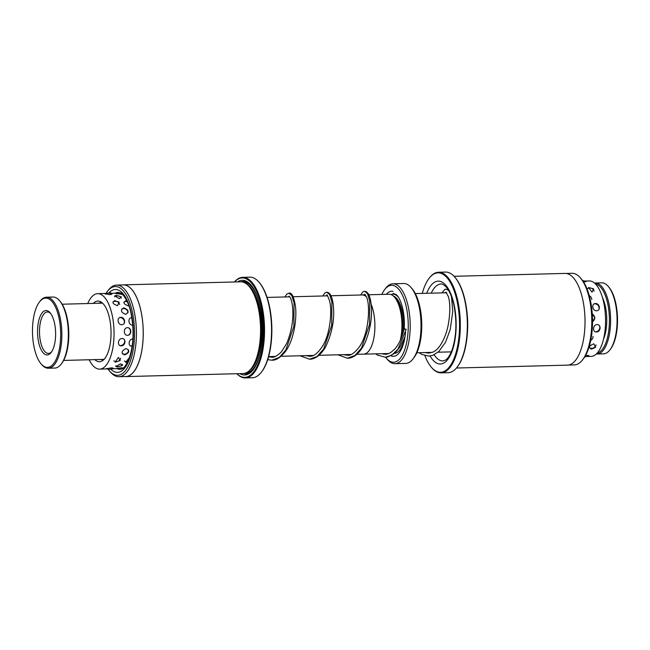 <?xml version="1.0" encoding="UTF-8"?>
<svg xmlns="http://www.w3.org/2000/svg" width="650" height="650" viewBox="0 0 650 650"><rect width="100%" height="100%" fill="white"/><g stroke="black" fill="none" stroke-linecap="round" stroke-linejoin="round"><path stroke-width="0.97" d="M330.988 295.766L362.074 294.962A29.599 12.041 88.5 0 1 363.252 295.067A29.616 12.049 88.5 0 1 366.494 296.847M361.66 294.97A29.616 12.049 88.5 0 1 362.074 294.946A29.616 12.049 88.5 0 1 363.252 295.051A29.599 12.041 88.5 0 1 366.502 296.871M368.818 294.767L389.106 294.239A29.616 12.049 88.5 0 1 390.284 294.352A29.616 12.049 88.5 0 1 400.156 340.657M405.559 332.134A32.557 13.244 88.5 0 1 392.121 356.208A32.557 13.244 88.5 0 1 390.918 355.81M385.572 357.232A38.48 15.649 -91.5 0 0 386.506 358.402A38.48 15.649 -91.5 0 0 392.039 362.099A38.48 15.649 -91.5 0 0 408.249 327.129A38.48 15.649 -91.5 0 0 393.112 285.456A38.48 15.649 -91.5 0 0 384.719 289.518A38.48 15.649 -91.5 0 0 381.826 294.434M383.354 353.641A38.48 15.649 -91.5 0 0 383.654 354.201M384.719 289.518L385.767 288.161A39.959 16.25 88.5 0 1 392.892 283.798A39.959 16.25 88.5 0 1 394.485 283.944A39.959 16.25 88.5 0 1 410.207 325.276A39.959 16.25 88.5 0 1 394.964 363.691A39.959 16.25 88.5 0 1 393.372 363.537A39.959 16.25 88.5 0 1 387.619 359.702L386.506 358.402M394.964 363.691L405.779 363.407A39.959 16.25 -91.5 0 0 412.904 359.044A39.959 16.25 -91.5 0 0 420.989 323.042A39.959 16.25 -91.5 0 0 411.052 287.511A39.959 16.25 -91.5 0 0 405.299 283.668A39.959 16.25 -91.5 0 0 403.707 283.522L392.892 283.798M411.052 287.511L412.165 288.803A38.48 15.649 88.5 0 1 421.736 323.026A38.48 15.649 88.5 0 1 413.952 357.695L412.904 359.044M386.352 294.271A33.743 13.723 88.5 0 0 386.319 294.312A32.557 13.244 88.5 0 1 393.031 291.354M394.932 297.659L395.663 298.512A28.121 11.44 88.5 0 1 401.521 337.48M371.118 304.094A29.616 12.049 88.5 0 1 374.197 336.05A29.616 12.049 88.5 0 1 363.61 354.152A29.616 12.049 88.5 0 1 363.196 354.152M371.118 304.135A29.599 12.041 88.5 0 1 374.189 336.058A29.599 12.041 88.5 0 1 363.61 354.136L356.817 354.315M393.144 293.451L395.671 294.328C400.181 296.676 405.389 311.74 404.194 328.892L404.194 328.892C402.188 337.252 399.124 343.899 394.997 348.839L390.764 352.519C388.009 353.925 386.165 354.51 385.214 354.283L381.526 353.689M405.056 328.868C403.731 328.859 404.129 329.03 406.258 329.363L397.946 349.172L391.942 355.062L385.296 357.24L387.668 356.956L394.713 353.291L400.441 346.377L405.056 336.456M49.53 299.317A34.629 14.089 -91.5 0 0 39.512 301.909A34.629 14.089 -91.5 0 0 32.5 333.109A34.629 14.089 -91.5 0 0 41.113 363.902A34.629 14.089 -91.5 0 0 43.631 366.161A34.629 14.089 -91.5 0 0 60.377 341.77A34.629 14.089 -91.5 0 0 49.53 299.317M39.512 301.909L40.137 301.096A35.523 14.446 88.5 0 1 46.475 297.213A35.523 14.446 88.5 0 1 50.416 298.439A35.523 14.446 88.5 0 1 61.823 337.204A35.523 14.446 88.5 0 1 48.311 368.225A35.523 14.446 88.5 0 1 44.363 366.998A35.523 14.446 88.5 0 1 41.787 364.683L41.113 363.902M48.311 368.225L54.795 368.062A35.523 14.446 -91.5 0 0 61.132 364.179A35.523 14.446 -91.5 0 0 68.323 332.174A35.523 14.446 -91.5 0 0 59.483 300.592A35.523 14.446 -91.5 0 0 56.908 298.269A35.523 14.446 -91.5 0 0 52.959 297.042L46.475 297.213M48.474 311.317A22.198 9.027 88.5 0 1 50.083 312.764A22.198 9.027 88.5 0 1 55.608 332.507A22.198 9.027 88.5 0 1 51.114 352.511A22.198 9.027 88.5 0 1 44.688 354.169A22.198 9.027 88.5 0 1 37.741 326.95A22.198 9.027 88.5 0 1 48.474 311.317M50.643 313.471A20.719 8.426 -91.5 0 0 49.701 312.707A20.719 8.426 -91.5 0 0 47.393 311.992A20.719 8.426 -91.5 0 0 39.512 330.086A20.719 8.426 -91.5 0 0 46.166 352.706A20.719 8.426 -91.5 0 0 48.466 353.421A20.719 8.426 -91.5 0 0 51.634 351.772M59.483 300.592L60.158 301.373A34.629 14.089 88.5 0 1 68.77 332.166A34.629 14.089 88.5 0 1 61.766 363.366L61.132 364.179M597.041 354.014L603.525 353.844A35.523 14.446 -91.5 0 0 609.863 349.968A35.523 14.446 -91.5 0 0 617.053 317.964A35.523 14.446 -91.5 0 0 608.213 286.382A35.523 14.446 -91.5 0 0 603.102 282.961A35.523 14.446 -91.5 0 0 601.689 282.831L595.205 283.002A35.523 14.446 88.5 0 1 596.611 283.132A35.523 14.446 88.5 0 1 610.594 319.865A35.523 14.446 88.5 0 1 597.041 354.014A35.523 14.446 88.5 0 1 596.342 353.99M597.277 353.015A34.629 14.089 -91.5 0 0 609.399 318.533A34.629 14.089 -91.5 0 0 595.79 284.042A34.629 14.089 -91.5 0 0 595.489 283.985M594.506 283.059A35.523 14.446 88.5 0 1 595.205 283.002M602.444 297.489A28.121 11.44 88.5 0 1 603.517 339.17M608.213 286.382L608.887 287.154A34.629 14.089 88.5 0 1 617.5 317.956A34.629 14.089 88.5 0 1 610.488 349.156L609.863 349.968M119.421 298.716L121.322 296.831L116.545 295.466L114.749 295.839L119.421 298.716M125.612 314.364C129.382 311.984 128.789 309.831 123.825 307.897C120.193 310.058 120.786 312.211 125.612 314.364M127.546 335.303C131.934 335.319 131.804 327.438 127.416 327.681C123.207 327.665 123.329 335.546 127.546 335.303M124.613 354.892C129.513 352.771 130.032 350.651 126.181 348.522C121.436 350.878 120.908 352.999 124.613 354.892M103.431 359.889L100.222 359.483M98.174 303.274L101.538 302.299M117.536 293.288L115.806 293.516L122.411 294.418M106.348 293.524L104.723 293.719L109.899 294.686L111.954 293.987L110.118 293.556M126.815 300.763L125.523 300.796M126.133 300.739C122.688 302.421 123.484 304.143 128.529 305.906L128.936 305.874M115.115 300.584C111.678 302.226 112.491 303.916 117.544 305.646L119.08 302.055L114.367 300.666M131.869 317.769L131.674 317.769C127.441 317.704 128.416 325.333 132.616 325.146M120.786 317.371C116.545 317.298 117.577 324.886 121.778 324.707C126.173 324.667 125.149 317.078 120.786 317.371M132.893 338.975L132.738 338.975C128.529 339.032 127.709 346.523 131.926 346.214M122.013 338.536C117.804 338.593 117.041 346.133 121.258 345.824C125.637 345.898 126.401 338.366 122.013 338.536M129.48 357.63L125.572 362.31L127.514 362.342M118.406 357.378L115.139 362.204L120.209 360.555L118.406 357.378M123.63 368.225L121.607 367.778L116.447 368.631M117.13 368.387C115.887 368.656 116.358 368.737 118.544 368.631M117.739 366.909L122.525 365.389L120.51 363.821L115.854 366.624L117.739 366.909M111.621 368.721L112.921 368.501C113.669 368.144 113.067 367.941 111.126 367.9L105.966 368.859M106.299 368.672L108.071 368.891M94.778 359.621A30.339 12.342 -91.5 0 0 99.466 361.717A30.339 12.342 -91.5 0 0 100.945 361.465A30.339 12.342 -91.5 0 0 110.947 329.241A30.339 12.342 -91.5 0 0 97.898 301.064A30.339 12.342 -91.5 0 0 96.419 301.324A30.339 12.342 -91.5 0 0 93.324 303.404M89.18 359.767A37.741 15.348 -91.5 0 0 99.661 369.119A37.741 15.348 -91.5 0 0 101.498 368.794A37.741 15.348 -91.5 0 0 113.937 328.721A37.741 15.348 -91.5 0 0 97.703 293.662A37.741 15.348 -91.5 0 0 95.867 293.987A37.741 15.348 -91.5 0 0 87.718 303.55M583.57 282.002L586.276 281.442L584.651 281.141M592.02 292.151L593.653 288.868L588.51 287.487L592.02 292.151M596.586 310.781C600.99 310.724 599.82 303.233 595.465 303.542C591.216 303.461 592.394 310.96 596.586 310.781M596.448 331.988C600.819 332.053 601.461 324.423 597.066 324.602C592.857 324.642 592.223 332.272 596.448 331.988M591.646 349.026L595.538 347.352L593.816 343.85C588.851 345.849 588.128 347.571 591.646 349.026L590.891 348.985M587.031 356.281L588.827 355.769L585.683 355.249M585.154 284.757L584.911 284.196M586.56 356.509L591.167 356.387A37.741 15.348 -91.5 0 0 605.239 328.299A37.741 15.348 -91.5 0 0 597.212 286.057A37.741 15.348 -91.5 0 0 589.217 280.938L584.488 281.06M586.731 353.178L587.381 351.707M590.558 341.266L591.622 335.164M592.524 321.498L594.986 317.728L592.28 314.104M590.476 300.649L589.046 294.832M568.457 365.056L574.324 364.902A45.817 18.639 -91.5 0 0 582.497 359.897A45.817 18.639 -91.5 0 0 587.527 350.106A45.817 18.639 -91.5 0 0 580.369 277.875A45.817 18.639 -91.5 0 0 571.951 273.301L566.085 273.447M467.277 334.433A45.882 18.663 -91.5 0 0 466.627 309.27M454.789 277.095L455.236 277.615A49.725 20.223 88.5 0 1 463.011 356.013A49.725 20.223 88.5 0 1 457.543 366.641L457.129 367.177A50.318 20.467 -91.5 0 0 462.654 356.428A50.318 20.467 -91.5 0 0 454.789 277.095A50.318 20.467 -91.5 0 0 445.551 272.074L438.523 272.252A50.318 20.467 88.5 0 1 458.079 302.096A50.318 20.467 88.5 0 1 455.626 356.606A50.318 20.467 88.5 0 1 441.122 372.856A50.318 20.467 88.5 0 1 431.876 367.835L431.429 367.315A49.725 20.223 -91.5 0 0 454.902 356.216A49.725 20.223 -91.5 0 0 454.74 292.5A49.725 20.223 -91.5 0 0 429.13 278.289A49.725 20.223 -91.5 0 0 423.662 288.917A49.725 20.223 -91.5 0 0 422.264 293.402M429.13 278.289L429.544 277.753A50.318 20.467 88.5 0 1 438.523 272.252M580.369 277.875L581.441 279.118A44.395 18.062 88.5 0 1 588.38 349.115A44.395 18.062 88.5 0 1 583.505 358.605L582.497 359.897M454.066 276.291L565.142 273.414A45.882 18.663 88.5 0 1 582.977 300.625A45.882 18.663 88.5 0 1 580.734 350.326A45.882 18.663 88.5 0 1 567.515 365.137L456.438 368.022M424.881 355.623A49.725 20.223 -91.5 0 0 431.429 367.315M441.122 372.856L448.151 372.678A50.318 20.467 -91.5 0 0 457.129 367.177M118.934 376.699L125.742 376.529A45.817 18.639 -91.5 0 0 126.279 376.496A45.817 18.639 -91.5 0 0 143.171 329.591A45.817 18.639 -91.5 0 0 123.37 284.919L116.561 285.098A45.817 18.639 88.5 0 1 136.362 329.761A45.817 18.639 88.5 0 1 119.462 376.667A45.817 18.639 88.5 0 1 118.934 376.699A45.817 18.639 88.5 0 1 110.516 372.125L109.444 370.882A44.395 18.062 -91.5 0 0 118.113 375.286A44.395 18.062 -91.5 0 0 134.461 329.201A44.395 18.062 -91.5 0 0 114.79 286.577A44.395 18.062 -91.5 0 0 107.38 291.395A44.395 18.062 -91.5 0 0 105.966 293.451M107.38 291.395L108.388 290.103A45.817 18.639 88.5 0 1 116.033 285.123A45.817 18.639 88.5 0 1 116.561 285.098M123.37 284.863L240.687 281.816A45.882 18.663 88.5 0 1 249.113 286.398A45.882 18.663 88.5 0 1 260.528 327.202A45.882 18.663 88.5 0 1 251.241 368.534A45.882 18.663 88.5 0 1 243.588 373.514A45.882 18.663 88.5 0 1 243.059 373.547L125.751 376.586A45.882 18.663 -91.5 0 0 126.279 376.553A45.882 18.663 -91.5 0 0 143.195 329.582A45.882 18.663 -91.5 0 0 123.37 284.863A45.882 18.663 -91.5 0 0 122.842 284.887A45.882 18.663 -91.5 0 0 122.428 284.944M237.534 281.905A47.361 19.264 88.5 0 1 241.719 280.329A47.361 19.264 88.5 0 1 250.973 285.025A47.361 19.264 88.5 0 1 262.754 327.145A47.361 19.264 88.5 0 1 253.167 369.809A47.361 19.264 88.5 0 1 245.269 374.952A47.361 19.264 88.5 0 1 239.907 373.628M241.207 281.824A46.174 18.777 88.5 0 1 242.848 281.483A46.174 18.777 88.5 0 1 251.42 285.561M253.589 369.249A46.174 18.777 88.5 0 1 246.309 373.742A46.174 18.777 88.5 0 1 243.579 373.514M236.884 373.709A49.725 20.223 -91.5 0 0 245.359 377.317A49.725 20.223 -91.5 0 0 263.673 325.707A49.725 20.223 -91.5 0 0 241.637 277.964A49.725 20.223 -91.5 0 0 234.512 281.978M234.447 281.978A50.318 20.467 88.5 0 1 242.149 277.363A50.318 20.467 88.5 0 1 242.734 277.322A50.318 20.467 88.5 0 1 264.477 326.381A50.318 20.467 88.5 0 1 245.919 377.894A50.318 20.467 88.5 0 1 245.342 377.926A50.318 20.467 88.5 0 1 236.819 373.709M245.342 377.926L252.371 377.748A50.318 20.467 -91.5 0 0 252.947 377.707A50.318 20.467 -91.5 0 0 261.341 372.247A50.318 20.467 -91.5 0 0 271.521 326.918A50.318 20.467 -91.5 0 0 259.009 282.165A50.318 20.467 -91.5 0 0 249.762 277.144L242.734 277.322M108.119 369.192A44.395 18.062 -91.5 0 0 109.444 370.882M124.8 376.553A45.882 18.663 -91.5 0 0 125.751 376.586M259.009 282.165L259.456 282.685A49.725 20.223 88.5 0 1 271.822 326.909A49.725 20.223 88.5 0 1 261.763 371.711L261.341 372.247M249.113 286.398L250.234 287.698A44.395 18.062 88.5 0 1 261.276 327.178A44.395 18.062 88.5 0 1 252.289 367.185L251.241 368.534M393.307 295.953A28.121 11.44 88.5 0 1 403.455 331.695M391.032 294.572A29.599 12.041 88.5 0 1 394.071 294.271A29.599 12.041 88.5 0 1 398.019 296.766M404.552 337.829A29.599 12.041 88.5 0 1 394.664 353.332M267.711 359.653L271.757 360.181L279.232 357.443L285.797 350.058L293.873 326.308L294.027 302.786L291.817 295.636L288.933 293.191L286.683 294.198L284.936 296.961M300.016 355.786L309.579 359.198L317.054 356.484L323.627 349.099L331.711 325.358L331.874 301.819L329.664 294.661L326.787 292.207L325.033 292.801L322.782 295.977M337.862 354.803L347.433 358.223L354.908 355.493L361.473 348.116L369.558 324.382L369.72 300.852L367.51 293.694L364.642 291.233L362.936 291.793L360.628 294.994M434.159 354.77A38.48 15.649 -91.5 0 0 442.983 360.961L445.705 359.962C446.355 359.515 449.012 357.947 452.205 349.554C456.519 335.969 457.039 320.978 453.765 304.59C451.774 296.181 449.142 290.209 445.876 286.691C443.454 284.513 441.829 283.627 440.984 284.034A38.48 15.649 -91.5 0 0 431.218 293.166M426.725 293.288A41.438 16.851 88.5 0 1 450.304 292.662A41.438 16.851 88.5 0 1 452.294 350.61A41.438 16.851 88.5 0 1 430.048 355.997M428.569 353.145A41.438 16.851 88.5 0 1 428.253 352.463M247.553 284.781A44.395 18.062 88.5 0 1 261.82 327.169A44.395 18.062 88.5 0 1 249.762 370.232M243.701 282.336A45.289 18.419 88.5 0 1 257.961 298.228M259.464 356.265A45.289 18.419 88.5 0 1 246.269 372.848A45.289 18.419 88.5 0 1 246.049 372.873M108.916 292.923A41.438 16.851 88.5 0 1 114.896 289.534A41.438 16.851 88.5 0 1 133.258 329.314A41.438 16.851 88.5 0 1 117.999 372.328A41.438 16.851 88.5 0 1 110.744 369.127M117.073 368.664A38.48 15.649 -91.5 0 0 120.153 369.33L120.421 369.314C121.388 368.615 123.5 370.719 128.757 359.58C133.632 345.857 134.347 330.281 130.91 312.837C128.44 300.519 122.119 292.955 120.331 292.923L118.154 292.394A38.48 15.649 -91.5 0 0 117.715 292.427A38.48 15.649 -91.5 0 0 115.123 293.215M267.085 297.424L289.778 296.831M293.142 296.749L327.624 295.856M362.074 294.946L365.454 294.856M415.326 293.581L446.729 292.768M416.853 352.763L432.299 352.357M438.067 352.211L451.319 351.869M363.61 354.152L388.846 353.502M268.621 356.598L275.364 356.428M281.125 356.273L313.194 355.444M318.971 355.298L351.041 354.461M441.919 292.89L444.836 289.364L445.908 289.136L448.516 290.306M451.466 296.676L452.749 311.399L450.223 329.574L445.575 342.192L438.856 351.504L432.721 355.363L428.74 356.102L421.753 354.372L419.152 352.698M445.282 292.809L445.981 292.094L448.427 296.733C450.426 304.005 450.271 313.836 447.972 326.227C444.624 341.315 437.832 350.407 432.664 352.202L428.659 353.137L424.954 352.552M271.757 360.181C275.933 360.563 280.556 357.589 285.634 351.252C293.67 340.21 296.993 319.646 295.498 306.662C293.914 296.684 291.728 292.191 288.933 293.191M309.579 359.198C313.178 359.377 319.637 357.159 325.683 346.751C332.499 332.118 334.969 317.761 333.092 303.68C332.451 299.138 331.362 295.872 329.851 293.889L328.51 292.679L326.787 292.207M347.433 358.223C352.284 358.41 359.328 354.64 365.032 342.818C370.256 330.168 372.328 317.728 371.256 305.492C370.768 300.211 369.785 296.319 368.314 293.816L366.413 291.736L364.642 291.233M268.556 356.817L271.676 357.224C274.178 357.606 277.452 355.777 281.507 351.731L286.65 343.541C291.631 331.451 293.629 319.581 292.638 307.913C292.134 302.835 291.298 299.317 290.127 297.359L289.014 296.148L288.299 296.871M305.784 355.639L309.498 356.241C313.544 356.777 318.077 353.129 323.091 345.312C330.428 332.605 332.15 310.96 329.599 301.007C327.641 295.742 326.723 293.8 326.861 295.173L326.137 295.888M343.639 354.656L347.36 355.266C350.764 355.794 354.868 352.861 359.661 346.45C368.956 332.841 370.346 305.549 366.592 297.099L364.715 294.19L363.992 294.889M375.733 353.844L377.609 355.119L385.296 357.24M102.586 303.16L62.181 304.208M104.041 359.385L63.635 360.425M99.661 369.119L107.396 368.916M111.467 368.81L117.772 368.648M122.111 368.534L122.566 368.526M97.703 293.662L106.551 293.434M109.631 293.353L117.934 293.142M120.031 345.589A4.436 4.436 0 0 0 124.499 339.869M128.627 335.067A4.436 4.436 0 0 0 128.871 328.014M130.585 345.93A4.436 4.436 0 0 0 132.218 345.759M124.15 323.351A4.436 4.436 0 0 0 119.86 317.541M119.706 304.533A4.436 4.436 0 0 0 112.848 302.128M111.418 294.499A4.436 4.436 0 0 0 105.406 294.109M106.754 368.542A4.436 4.436 0 0 0 112.564 367.965M113.831 360.856A4.436 4.436 0 0 0 120.591 358.296M131.909 318.045A4.436 4.436 0 0 0 130.894 317.899M127.173 301.519A4.436 4.436 0 0 0 123.858 302.258M121.046 293.329A4.436 4.436 0 0 0 116.423 293.946M117.293 368.355A4.436 4.436 0 0 0 123.004 367.835M124.378 360.977A4.436 4.436 0 0 0 127.863 361.627M127.985 312.845A4.436 4.436 0 0 0 121.713 308.945M121.331 298.123A4.436 4.436 0 0 0 114.579 296.855M111.597 293.304A4.436 4.436 0 0 0 108.176 293.118M110.817 369.102A4.436 4.436 0 0 0 112.442 368.786M115.789 365.698A4.436 4.436 0 0 0 122.395 364.244M122.371 353.844A4.436 4.436 0 0 0 128.602 349.879M119.641 292.63A4.436 4.436 0 0 0 118.698 292.979M121.834 368.688A4.436 4.436 0 0 0 122.549 368.542M590.744 340.389A4.436 4.436 0 0 0 593.06 336.408M593.133 321.238A4.436 4.436 0 0 0 592.597 314.202M591.776 299.398A4.436 4.436 0 0 0 589.29 295.717M589.298 347.596A4.436 4.436 0 0 0 596.034 344.858M595.489 331.849A4.436 4.436 0 0 0 599.511 325.853M598.991 309.335A4.436 4.436 0 0 0 594.271 303.826M594.149 291.111A4.436 4.436 0 0 0 587.267 288.901M585.634 281.856A4.436 4.436 0 0 0 582.628 280.621M584.748 356.826A4.436 4.436 0 0 0 588.266 355.282"/></g></svg>
